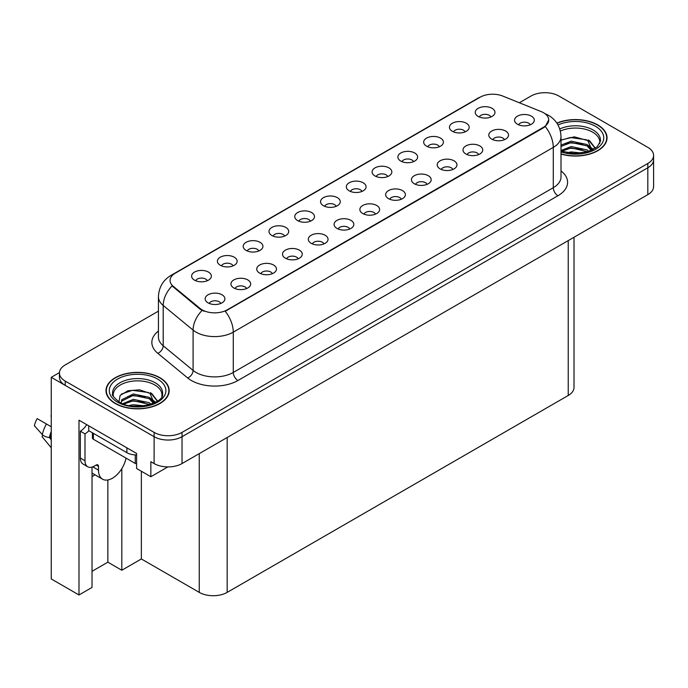 <?xml version="1.0" encoding="UTF-8"?>
<svg xmlns="http://www.w3.org/2000/svg" width="688" height="688" viewBox="0 0 688 688"><rect width="100%" height="100%" fill="white"/><g stroke="black" fill="none" stroke-linecap="round" stroke-linejoin="round"><path stroke-width="1.03" d="M361.974 191.427A5.925 3.423 0 0 0 360.383 189.759A5.925 3.423 0 0 0 354.544 188.89A5.925 3.423 0 0 0 350.416 191.427M363.169 182.776A9.873 5.702 0 0 0 350.519 182.139A9.873 5.702 0 0 0 347.251 189.226A9.873 5.702 0 0 0 349.212 190.834A9.873 5.702 0 0 0 365.13 189.226A9.873 5.702 0 0 0 363.169 182.776M336.183 206.314A5.925 3.423 0 0 0 334.6 204.646A5.925 3.423 0 0 0 328.761 203.777A5.925 3.423 0 0 0 324.633 206.314M337.387 197.662A9.873 5.702 0 0 0 324.736 197.026A9.873 5.702 0 0 0 321.468 204.104A9.873 5.702 0 0 0 323.429 205.721A9.873 5.702 0 0 0 339.347 204.104A9.873 5.702 0 0 0 337.387 197.662M310.4 221.201A5.925 3.423 0 0 0 308.809 219.532A5.925 3.423 0 0 0 302.978 218.664A5.925 3.423 0 0 0 298.841 221.201M311.604 212.549A9.873 5.702 0 0 0 298.953 211.913A9.873 5.702 0 0 0 295.685 218.99A9.873 5.702 0 0 0 297.646 220.607A9.873 5.702 0 0 0 313.565 218.99A9.873 5.702 0 0 0 311.604 212.549M478.65 154.585A5.925 3.423 0 0 0 477.059 152.917A5.925 3.423 0 0 0 471.22 152.057A5.925 3.423 0 0 0 467.092 154.585M479.854 145.933A9.873 5.702 0 0 0 467.195 145.297A9.873 5.702 0 0 0 463.927 152.383A9.873 5.702 0 0 0 465.888 153.992A9.873 5.702 0 0 0 481.806 152.383A9.873 5.702 0 0 0 479.854 145.933M401.293 199.245A5.925 3.423 0 0 0 399.711 197.576A5.925 3.423 0 0 0 393.871 196.708A5.925 3.423 0 0 0 389.743 199.245M402.497 190.593A9.873 5.702 0 0 0 389.847 189.957A9.873 5.702 0 0 0 386.579 197.043A9.873 5.702 0 0 0 388.539 198.651A9.873 5.702 0 0 0 404.458 197.043A9.873 5.702 0 0 0 402.497 190.593M490.888 116.994A5.925 3.423 0 0 0 489.297 115.326A5.925 3.423 0 0 0 483.466 114.466A5.925 3.423 0 0 0 479.33 116.994M492.092 108.343A9.873 5.702 0 0 0 479.441 107.706A9.873 5.702 0 0 0 476.173 114.793A9.873 5.702 0 0 0 478.126 116.401A9.873 5.702 0 0 0 494.053 114.793A9.873 5.702 0 0 0 492.092 108.343M427.085 184.358A5.925 3.423 0 0 0 425.494 182.69A5.925 3.423 0 0 0 419.654 181.83A5.925 3.423 0 0 0 415.526 184.358M428.28 175.707A9.873 5.702 0 0 0 415.629 175.07A9.873 5.702 0 0 0 412.361 182.157A9.873 5.702 0 0 0 414.322 183.765A9.873 5.702 0 0 0 430.241 182.157A9.873 5.702 0 0 0 428.28 175.707M504.433 139.698A5.925 3.423 0 0 0 502.842 138.039A5.925 3.423 0 0 0 497.003 137.17A5.925 3.423 0 0 0 492.875 139.698M505.637 131.047A9.873 5.702 0 0 0 492.986 130.41A9.873 5.702 0 0 0 489.71 137.497A9.873 5.702 0 0 0 491.671 139.105A9.873 5.702 0 0 0 507.589 137.497A9.873 5.702 0 0 0 505.637 131.047M233.051 265.852A5.925 3.423 0 0 0 231.46 264.192A5.925 3.423 0 0 0 225.63 263.323A5.925 3.423 0 0 0 221.493 265.852M234.255 257.2A9.873 5.702 0 0 0 221.605 256.564A9.873 5.702 0 0 0 218.337 263.65A9.873 5.702 0 0 0 220.289 265.267A9.873 5.702 0 0 0 236.216 263.65A9.873 5.702 0 0 0 234.255 257.2M298.162 258.791A5.925 3.423 0 0 0 296.571 257.123A5.925 3.423 0 0 0 290.74 256.254A5.925 3.423 0 0 0 286.604 258.791M299.366 250.14A9.873 5.702 0 0 0 286.715 249.503A9.873 5.702 0 0 0 283.447 256.59A9.873 5.702 0 0 0 285.4 258.198A9.873 5.702 0 0 0 301.327 256.59A9.873 5.702 0 0 0 299.366 250.14M439.322 146.768A5.925 3.423 0 0 0 437.731 145.099A5.925 3.423 0 0 0 431.892 144.231A5.925 3.423 0 0 0 427.764 146.768M440.526 138.116A9.873 5.702 0 0 0 427.876 137.48A9.873 5.702 0 0 0 424.599 144.566A9.873 5.702 0 0 0 426.56 146.174A9.873 5.702 0 0 0 442.479 144.566A9.873 5.702 0 0 0 440.526 138.116M246.596 288.564A5.925 3.423 0 0 0 245.005 286.896A5.925 3.423 0 0 0 239.166 286.027A5.925 3.423 0 0 0 235.038 288.564M247.8 279.913A9.873 5.702 0 0 0 235.15 279.276A9.873 5.702 0 0 0 231.873 286.354A9.873 5.702 0 0 0 233.834 287.971A9.873 5.702 0 0 0 249.753 286.354A9.873 5.702 0 0 0 247.8 279.913M452.867 169.472A5.925 3.423 0 0 0 451.276 167.803A5.925 3.423 0 0 0 445.437 166.943A5.925 3.423 0 0 0 441.309 169.472M454.063 160.82A9.873 5.702 0 0 0 441.412 160.184A9.873 5.702 0 0 0 438.144 167.27A9.873 5.702 0 0 0 440.105 168.878A9.873 5.702 0 0 0 456.024 167.27A9.873 5.702 0 0 0 454.063 160.82M323.945 243.905A5.925 3.423 0 0 0 322.354 242.236A5.925 3.423 0 0 0 316.523 241.368A5.925 3.423 0 0 0 312.386 243.905M325.149 235.253A9.873 5.702 0 0 0 312.498 234.617A9.873 5.702 0 0 0 309.23 241.703A9.873 5.702 0 0 0 311.182 243.311A9.873 5.702 0 0 0 327.11 241.703A9.873 5.702 0 0 0 325.149 235.253M465.105 131.881A5.925 3.423 0 0 0 463.514 130.213A5.925 3.423 0 0 0 457.675 129.353A5.925 3.423 0 0 0 453.547 131.881M466.309 123.229A9.873 5.702 0 0 0 453.659 122.593A9.873 5.702 0 0 0 450.382 129.679A9.873 5.702 0 0 0 452.343 131.288A9.873 5.702 0 0 0 468.27 129.679A9.873 5.702 0 0 0 466.309 123.229M375.51 214.131A5.925 3.423 0 0 0 373.919 212.463A5.925 3.423 0 0 0 368.089 211.594A5.925 3.423 0 0 0 363.952 214.131M376.714 205.48A9.873 5.702 0 0 0 364.064 204.843A9.873 5.702 0 0 0 360.796 211.93A9.873 5.702 0 0 0 362.757 213.538A9.873 5.702 0 0 0 378.675 211.93A9.873 5.702 0 0 0 376.714 205.48M387.757 176.541A5.925 3.423 0 0 0 386.166 174.872A5.925 3.423 0 0 0 380.326 174.004A5.925 3.423 0 0 0 376.198 176.541M388.952 167.889A9.873 5.702 0 0 0 376.302 167.253A9.873 5.702 0 0 0 373.034 174.339A9.873 5.702 0 0 0 374.994 175.947A9.873 5.702 0 0 0 390.913 174.339A9.873 5.702 0 0 0 388.952 167.889M349.728 229.018A5.925 3.423 0 0 0 348.137 227.35A5.925 3.423 0 0 0 342.306 226.481A5.925 3.423 0 0 0 338.169 229.018M350.932 220.366A9.873 5.702 0 0 0 338.281 219.73A9.873 5.702 0 0 0 335.013 226.816A9.873 5.702 0 0 0 336.974 228.425A9.873 5.702 0 0 0 352.892 226.816A9.873 5.702 0 0 0 350.932 220.366M272.379 273.678A5.925 3.423 0 0 0 270.788 272.009A5.925 3.423 0 0 0 264.949 271.141A5.925 3.423 0 0 0 260.821 273.678M273.583 265.026A9.873 5.702 0 0 0 260.933 264.39A9.873 5.702 0 0 0 257.656 271.468A9.873 5.702 0 0 0 259.617 273.084A9.873 5.702 0 0 0 275.544 271.468A9.873 5.702 0 0 0 273.583 265.026M413.54 161.654A5.925 3.423 0 0 0 411.949 159.986A5.925 3.423 0 0 0 406.109 159.117A5.925 3.423 0 0 0 401.981 161.654M414.744 153.003A9.873 5.702 0 0 0 402.084 152.366A9.873 5.702 0 0 0 398.816 159.453A9.873 5.702 0 0 0 400.777 161.061A9.873 5.702 0 0 0 416.696 159.453A9.873 5.702 0 0 0 414.744 153.003M220.814 303.451A5.925 3.423 0 0 0 219.223 301.783A5.925 3.423 0 0 0 213.383 300.914A5.925 3.423 0 0 0 209.255 303.451M222.018 294.791A9.873 5.702 0 0 0 209.358 294.163A9.873 5.702 0 0 0 206.09 301.241A9.873 5.702 0 0 0 208.051 302.858A9.873 5.702 0 0 0 223.97 301.241A9.873 5.702 0 0 0 222.018 294.791M284.617 236.087A5.925 3.423 0 0 0 283.026 234.419A5.925 3.423 0 0 0 277.195 233.55A5.925 3.423 0 0 0 273.059 236.087M285.821 227.436A9.873 5.702 0 0 0 273.17 226.799A9.873 5.702 0 0 0 269.902 233.877A9.873 5.702 0 0 0 271.863 235.494A9.873 5.702 0 0 0 287.782 233.877A9.873 5.702 0 0 0 285.821 227.436M258.834 250.974A5.925 3.423 0 0 0 257.243 249.305A5.925 3.423 0 0 0 251.412 248.437A5.925 3.423 0 0 0 247.276 250.974M260.038 242.314A9.873 5.702 0 0 0 247.388 241.686A9.873 5.702 0 0 0 244.12 248.764A9.873 5.702 0 0 0 246.072 250.38A9.873 5.702 0 0 0 261.999 248.764A9.873 5.702 0 0 0 260.038 242.314M530.216 124.812A5.925 3.423 0 0 0 528.625 123.152A5.925 3.423 0 0 0 522.785 122.283A5.925 3.423 0 0 0 518.657 124.812M531.42 116.16A9.873 5.702 0 0 0 518.769 115.524A9.873 5.702 0 0 0 515.493 122.61A9.873 5.702 0 0 0 517.453 124.227A9.873 5.702 0 0 0 533.381 122.61A9.873 5.702 0 0 0 531.42 116.16M207.269 280.738A5.925 3.423 0 0 0 205.678 279.079A5.925 3.423 0 0 0 199.838 278.21A5.925 3.423 0 0 0 195.71 280.738M208.473 272.087A9.873 5.702 0 0 0 195.822 271.45A9.873 5.702 0 0 0 192.545 278.537A9.873 5.702 0 0 0 194.506 280.154A9.873 5.702 0 0 0 210.433 278.537A9.873 5.702 0 0 0 208.473 272.087M543.52 112.72A17.768 10.26 0 0 0 541.146 111.576L502.825 96.079A17.768 10.26 0 0 0 480.061 97.232L175.259 273.205A17.768 10.26 0 0 0 170.056 280.463A17.768 10.26 0 0 0 173.273 286.346L200.105 308.473A17.768 10.26 0 0 0 227.229 309.841L543.52 127.228A17.768 10.26 0 0 0 548.723 119.979A17.768 10.26 0 0 0 543.52 112.72M59.452 372.586L51.256 377.316L154.112 436.699A19.746 11.404 0 0 0 182.036 436.699L647.821 167.777A19.746 11.404 0 0 0 653.6 159.719A19.746 11.404 0 0 1 647.821 167.777L182.036 436.699A19.746 11.404 0 0 1 154.112 436.699L65.214 385.375A19.746 11.404 0 0 1 59.435 377.316L59.435 373.016A19.746 11.404 0 0 0 65.214 381.075L154.112 432.399A19.746 11.404 0 0 0 182.036 432.399L647.821 163.477A19.746 11.404 0 0 0 653.6 155.419A19.746 11.404 0 0 0 647.821 147.361L558.923 96.036A19.746 11.404 0 0 0 530.998 96.036L519.354 102.761M545.704 92.708L544.217 92.708M92.029 467.109L92.029 587.44L78.991 594.965L78.991 420.196L136.611 453.461L136.611 468.511L150.853 476.732L150.853 461.682L154.112 463.566A19.746 11.404 0 0 0 182.036 463.566L647.821 194.652A19.746 11.404 0 0 0 653.6 186.594L653.6 155.419M167.872 466.903L150.853 476.732M78.991 594.965L51.256 578.952L51.256 377.316M574.016 237.257L574.016 387.421A19.746 11.404 180 0 1 568.228 395.48L227.178 592.385A19.746 11.404 180 0 1 199.253 592.385L141.358 558.957L141.358 471.254M141.358 558.957L121.81 570.249L121.81 468.657M92.029 571.315L107.853 562.182L121.81 570.249M92.029 476.595A21.061 12.16 120 0 0 94.953 474.78M107.853 562.182L107.853 479.966M561.004 154.043A31.596 18.241 0 0 0 607.04 137.824A31.596 18.241 0 0 0 597.786 124.924A31.596 18.241 0 0 0 556.85 123.075M159.926 377.721A31.596 18.241 0 0 0 125.5 373.765A31.596 18.241 0 0 0 105.995 390.612A31.596 18.241 0 0 0 115.249 403.512A31.596 18.241 0 0 0 149.683 407.468A31.596 18.241 0 0 0 169.179 390.612A31.596 18.241 0 0 0 159.926 377.721M106.322 392.289A31.596 18.241 0 0 0 106.219 392.762M548.723 119.979L545.24 126.515L543.52 127.762L225.225 311.268A23.039 13.304 60 0 1 233.275 332.141A26.325 15.196 180 0 1 196.046 332.141A26.325 15.196 180 0 1 193.096 330.111L163.194 305.463A26.325 15.196 180 0 1 158.429 296.743L158.429 337.051A26.325 15.196 0 0 0 163.194 345.763L193.096 370.419A26.325 15.196 0 0 0 196.046 372.449A26.325 15.196 0 0 0 233.275 372.449L553.29 187.695A26.325 15.196 0 0 0 561.004 176.945L561.004 136.637A26.325 15.196 180 0 1 553.29 147.387A23.039 13.304 -120 0 0 545.24 126.515M204.095 311.268L200.105 309.247L172.077 285.916A23.039 15.411 129.5 0 0 163.194 305.463L163.194 345.763A6.579 4.403 -50.5 0 1 157.801 353.322A32.912 18.997 180 0 1 158.429 331.023M158.429 311.139L65.214 364.95A19.746 11.404 0 0 0 59.435 373.016M168.964 392.762A31.596 18.241 0 0 0 168.852 392.289M606.816 139.974A31.596 18.241 0 0 0 606.713 139.492M42.88 435.117L41.968 436.536L51.256 447.785M98.496 466.387L96.165 465.045A3.294 1.901 -60 0 1 97.816 464.882A3.294 1.901 -60 0 1 98.496 466.387L98.496 470.153A19.746 11.404 120 0 0 102.581 479.192A19.746 11.404 120 0 0 112.454 478.212A19.746 11.404 120 0 0 126.016 458.096M93.843 466.928L93.379 467.195L93.843 467.462L93.843 466.378M93.379 467.195A19.746 11.404 -60 0 1 93.387 466.602M51.256 438.153L49.355 437.568A7.241 2.958 -168.4 0 1 42.346 434.61L34.4 425.769A15.136 8.738 120 0 1 37.169 418.622L51.256 426.758M51.256 439.864L49.364 437.568A20.631 11.911 120 0 1 51.256 431.574M51.256 414.907L50.989 416.171M96.165 465.045L94.308 466.12A13.167 7.602 -60 0 1 87.72 466.774L83.067 464.082A13.167 7.602 -60 0 1 80.341 458.062L80.341 431.187A13.167 7.602 120 0 0 86.688 424.642M88.829 430.714A13.167 7.602 -60 0 1 84.994 433.879L80.341 431.187M87.72 466.774A13.167 7.602 -60 0 1 84.994 460.745L84.994 433.879M126.884 447.845L126.884 452.687A13.167 7.602 0 0 0 136.611 454.906M88.718 425.812L88.718 430.654L126.884 452.687M560.359 131.081A24.355 14.061 180 0 1 592.669 132.173A24.355 14.061 180 0 1 599.652 143.646M591.947 150.182L587.819 140.576L574.282 136.843L561.004 140.025M556.97 123.255A31.261 18.051 180 0 1 597.554 125.061A31.261 18.051 180 0 1 606.713 137.824A31.261 18.051 180 0 1 561.004 153.828M566.938 152.745L571.186 151.928L582.229 153.046M570.799 153.321L578.307 153.467M561.004 150.483L571.186 146.561L587.079 149.915L588.997 151.386M561.623 151.291L571.186 147.903L587.827 151.773M561.004 145.108L571.186 141.186L587.079 144.54L591.697 150.302M561.004 146.449L571.186 142.528L587.079 145.882L591.293 150.483M561.004 140.214L570.266 137.514L586.434 139.75M587.896 140.438L589.599 141.401L595.223 148.324M565.467 143.826L570.266 142.889L583.123 143.947M589.934 146.991L593.013 149.649M565.467 149.193L570.266 148.264L583.123 149.322M572.519 153.458L576.699 153.536M588.197 139.922L589.599 140.73L595.344 148.238M588.051 145.22L593.4 149.442M113.382 396.434A24.355 14.061 180 0 1 127.065 382.236A24.355 14.061 180 0 1 154.809 384.97A24.355 14.061 180 0 1 161.8 396.443M154.095 402.979L149.958 393.364L139.561 389.838L128.002 390.741L120.108 395.419L118.964 401.852M159.693 377.85A31.261 18.051 180 0 1 168.852 390.612A31.261 18.051 180 0 1 149.554 407.287A31.261 18.051 180 0 1 115.481 403.374A31.261 18.051 180 0 1 106.322 390.612A31.261 18.051 180 0 1 125.629 373.937A31.261 18.051 180 0 1 159.693 377.85M129.086 405.533L133.326 404.725L144.368 405.843M132.947 406.109L140.455 406.264M122.731 403.693L133.326 399.35L149.227 402.704L151.136 404.183M123.763 404.08L133.326 400.7L149.975 404.561M121.251 403.056L121.699 399.797L133.326 393.975L149.227 397.329L153.837 403.099M121.183 402.712L121.699 401.147L133.326 395.325L149.227 398.679L153.441 403.28M92.407 432.786L92.407 437.903A3.294 1.901 0 0 0 93.379 439.254L135.261 463.437A3.294 1.901 0 0 0 136.611 463.901M121.38 394.104L132.406 390.311L148.582 392.547M150.044 393.226L151.747 394.198L157.363 401.121M127.607 396.615L132.406 395.686L145.263 396.744M152.082 399.788L155.161 402.446M127.607 401.99L132.406 401.061L145.263 402.119M134.659 406.255L138.838 406.333M150.337 392.71L151.747 393.527L157.492 401.035M150.19 398.008L155.548 402.239M647.821 194.652L647.821 163.477M182.036 463.566L182.036 432.399M154.112 463.566L154.112 432.399M227.178 592.385L227.178 437.499M568.228 395.48L568.228 240.602M199.253 592.385L199.253 453.624M173.273 286.346L173.273 287.128M200.105 308.473L200.105 309.247M227.229 309.841L227.229 310.374M543.52 127.228L543.52 127.762M237.928 380.516A6.579 3.801 60 0 1 233.275 372.449L233.275 332.141L553.29 147.387L553.29 187.695A6.579 3.801 60 0 0 557.942 195.753L237.928 380.516A32.912 18.997 180 0 1 191.393 380.516A32.912 18.997 180 0 1 187.704 377.979L157.801 353.322M561.004 136.637C560.557 127.168 556.394 120.073 548.525 115.343L545.197 113.726A23.039 10.784 112 0 0 544.887 113.606M173.299 274.555A23.039 13.304 -120 0 0 170.916 275.449C163.039 280.179 158.876 287.274 158.429 296.743M170.916 275.449L478.126 98.083A23.039 13.304 60 0 1 479.871 97.343M202.066 310.469A23.039 15.411 129.5 0 0 193.096 330.111L193.096 370.419A6.579 4.403 -50.5 0 1 187.704 377.979M561.004 170.916A32.912 18.997 180 0 1 557.942 195.753M65.214 381.075L65.214 385.375M98.496 470.153L93.843 467.462M51.256 435.71A19.746 11.404 120 0 0 50.723 437.852M46.466 423.989A22.515 13.003 120 0 0 42.346 434.61M51.256 433.99A19.961 11.524 120 0 0 50.233 437.688M84.994 460.745L80.341 458.062M559.757 128.974A25.026 14.448 180 0 1 593.142 130.015A25.026 14.448 180 0 1 600.409 141.272L597.201 146.759L587.664 151.816L574.119 153.536L561.004 151.059M557.994 124.958A28.303 16.34 180 0 1 595.455 126.265A28.303 16.34 180 0 1 597.795 147.843A28.303 16.34 180 0 1 561.004 151.876M592.652 132.199A25.671 14.818 180 0 1 593.116 132.449M112.626 394.069A25.026 14.448 180 0 1 127.185 379.888A25.026 14.448 180 0 1 155.29 382.812A25.026 14.448 180 0 1 162.549 394.069C164.836 402.523 133.773 412.052 119.222 402.007C113.606 397.286 111.404 394.645 112.626 394.069M157.604 379.062A28.303 16.34 180 0 1 157.604 402.17A28.303 16.34 180 0 1 117.579 402.17A28.303 16.34 180 0 1 117.579 379.062A28.303 16.34 180 0 1 157.604 379.062M154.8 384.996A25.671 14.818 180 0 1 155.264 385.237M135.261 463.437L135.261 454.897M93.379 439.254L93.379 433.337M478.126 98.083L482.348 96.114M102.581 479.192L92.029 473.095M606.713 137.824L606.713 140.447M168.852 390.612L168.852 393.244M106.322 390.612L106.322 393.244"/></g></svg>
